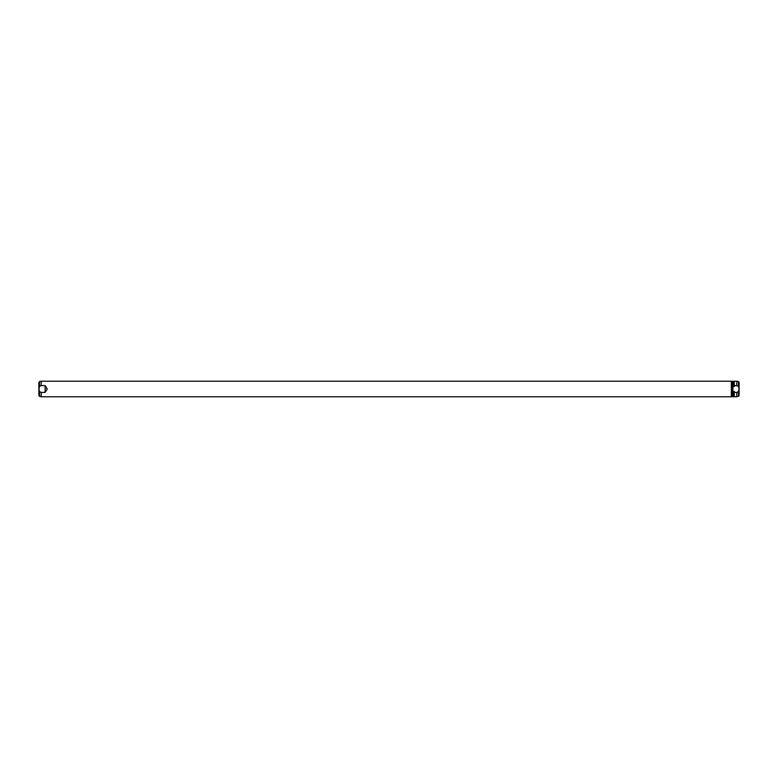 <?xml version="1.0" encoding="UTF-8"?>
<svg xmlns="http://www.w3.org/2000/svg" width="778" height="778" viewBox="0 0 778 778"><rect width="100%" height="100%" fill="white"/><g stroke="black" fill="none" stroke-linecap="round" stroke-linejoin="round"><path stroke-width="1.17" d="M38.9 389L38.9 382.28L38.9 395.72L41.234 396.78L731.32 396.78L731.32 381.22L41.234 381.22L41.234 385.606L45.124 385.606L47.264 389L45.124 392.394L41.234 392.394L41.234 396.78M41.234 392.394L39.542 391.635L38.958 389L39.542 386.365L41.234 385.606M736.766 392.394L734.276 392.394L734.276 391.363L733.304 391.363L733.304 392.394L732.254 391.879L732.254 386.121L733.304 385.606L733.304 386.637L734.276 386.637L734.276 385.606L736.766 385.606L738.458 386.365L739.042 389L738.458 391.635L736.766 392.394L736.766 396.78L739.1 395.72L739.1 382.28L738.458 381.521L738.458 386.365M738.458 381.521L736.766 381.22L736.766 385.606M736.766 381.22L734.276 381.22L734.276 385.606M734.276 392.394L734.276 396.78L736.766 396.78M732.254 386.121L732.254 381.22L733.304 381.22L733.304 385.606M733.304 392.394L733.304 396.78L732.254 396.78L732.254 391.879M45.124 385.606L45.124 392.394M732.876 385.606L732.876 392.394M39.542 391.635L39.542 396.479M738.458 391.635L738.458 396.479M41.234 381.22L39.542 381.521L39.542 386.365M731.32 396.391L732.254 396.391M733.304 381.609L734.276 381.609M733.304 396.391L734.276 396.391M731.32 381.609L732.254 381.609M39.542 381.521L38.9 382.28"/></g></svg>
